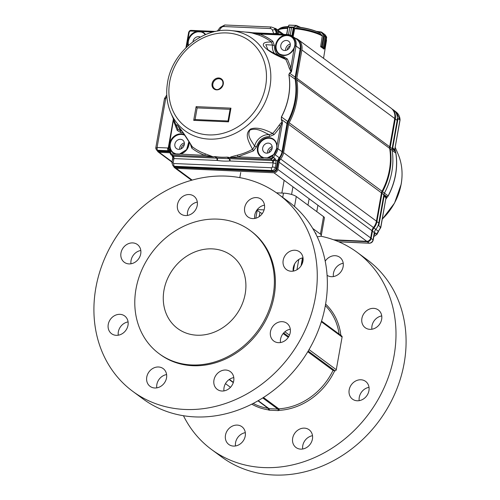 <?xml version="1.0" encoding="UTF-8"?>
<svg xmlns="http://www.w3.org/2000/svg" width="500" height="500" viewBox="0 0 500 500"><rect width="100%" height="100%" fill="white"/><g stroke="black" fill="none" stroke-linecap="round" stroke-linejoin="round"><path stroke-width="0.75" d="M282.719 197.387L283.475 193.131L276.469 192.812M283.475 193.131A9.806 2.506 10.1 0 1 296.288 196.506L323.537 216.619A9.806 2.506 10.1 0 1 324.412 217.944L321.294 235.438A9.806 2.506 -169.9 0 0 320.425 234.119L312.75 228.456M317.181 236.725A9.806 2.506 -169.9 0 0 321.294 235.438M264.1 209.894L257.262 209.581M255.812 218.212L257.225 210.281A2.45 0.625 -169.9 0 0 256.887 210.087M257.225 210.281L259.956 212.294A9.806 2.506 -169.9 0 0 262.312 213.525M283.144 333.556L288.281 337.35M307.775 351.737L333.031 370.387L334.688 370.806A62.506 53.7 126.4 0 1 279.2 410.35A1.225 0.512 86.7 0 0 278.794 408.812A1.225 1.05 -53.6 0 0 278.356 408.931A1.225 1.05 126.4 0 1 277.806 409.044L269.031 408.65L258.212 400.669M320.619 236.156A122.556 105.294 126.4 0 1 357.094 252.288A122.556 105.294 126.4 0 1 394.05 355.856A122.556 105.294 126.4 0 1 211.531 449.5A122.556 105.294 126.4 0 1 183.456 415.719M357.094 252.288L367.188 259.738A122.556 105.294 126.4 0 1 404.144 363.306A122.556 105.294 126.4 0 1 221.625 456.944L211.531 449.5M237.231 425.094A11.031 9.475 126.4 0 1 241.912 426.719A11.031 9.475 126.4 0 1 242.981 441.219A11.031 9.475 126.4 0 1 228.812 444.469A11.031 9.475 126.4 0 1 226.3 432.45A11.031 9.475 126.4 0 1 237.231 425.094M360.931 379.775A11.031 9.475 126.4 0 1 365.613 381.4A11.031 9.475 126.4 0 1 366.681 395.9A11.031 9.475 126.4 0 1 352.506 399.15A11.031 9.475 126.4 0 1 350 387.131A11.031 9.475 126.4 0 1 360.931 379.775M304.419 428.131A11.031 9.475 126.4 0 1 309.1 429.756A11.031 9.475 126.4 0 1 310.175 444.256A11.031 9.475 126.4 0 1 296 447.506A11.031 9.475 126.4 0 1 293.494 435.487A11.031 9.475 126.4 0 1 304.419 428.131M373.65 308.35A11.031 9.475 126.4 0 1 378.331 309.969A11.031 9.475 126.4 0 1 379.406 324.475A11.031 9.475 126.4 0 1 365.231 327.719A11.031 9.475 126.4 0 1 362.725 315.7A11.031 9.475 126.4 0 1 373.65 308.35M325.225 261.169A11.031 9.475 126.4 0 1 335.138 255.694A11.031 9.475 126.4 0 1 339.819 257.319A11.031 9.475 126.4 0 1 341.05 271.6A11.031 9.475 126.4 0 1 327.1 275.331M321.55 321.112L341.719 336.006A1.225 1.05 126.4 0 1 342.094 337.044L336.275 369.706A1.225 1.05 126.4 0 1 334.969 370.819L334.688 370.806M235.494 445.969A11.031 9.475 126.4 0 1 235.575 442.594A11.031 9.475 126.4 0 1 245.319 432.663M359.194 400.65A11.031 9.475 126.4 0 1 359.275 397.275A11.031 9.475 126.4 0 1 369.019 387.344M302.688 449.006A11.031 9.475 126.4 0 1 302.769 445.631A11.031 9.475 126.4 0 1 312.506 435.706M371.919 329.225A11.031 9.475 126.4 0 1 372 325.85A11.031 9.475 126.4 0 1 381.737 315.919M333.4 276.569A11.031 9.475 126.4 0 1 333.481 273.194A11.031 9.475 126.4 0 1 343.225 263.263M196.894 335.206A45.344 38.956 -53.6 0 0 241.825 304.969A45.344 38.956 -53.6 0 0 231.513 255.556A45.344 38.956 -53.6 0 0 163.981 290.206A45.344 38.956 -53.6 0 0 177.656 328.525A45.344 38.956 -53.6 0 0 196.894 335.206M136 288.944A76.6 65.806 -53.6 0 0 159.094 353.669A76.6 65.806 -53.6 0 0 257.531 331.125A76.6 65.806 -53.6 0 0 250.075 230.413A76.6 65.806 -53.6 0 0 136 288.944M159.094 353.669L160.106 354.419A76.6 65.806 -53.6 0 0 258.544 331.869A76.6 65.806 -53.6 0 0 251.081 231.163L250.075 230.413M166.519 377.938A11.031 9.475 -53.6 0 0 163.194 368.612A11.031 9.475 -53.6 0 0 149.019 371.863A11.031 9.475 -53.6 0 0 150.087 386.362A11.031 9.475 -53.6 0 0 154.769 387.987A11.031 9.475 -53.6 0 0 166.519 377.938M233.706 380.975A11.031 9.475 -53.6 0 0 230.381 371.65A11.031 9.475 -53.6 0 0 216.206 374.9A11.031 9.475 -53.6 0 0 217.281 389.4A11.031 9.475 -53.6 0 0 221.962 391.025A11.031 9.475 -53.6 0 0 233.706 380.975M290.219 332.619A11.031 9.475 -53.6 0 0 286.887 323.294A11.031 9.475 -53.6 0 0 272.712 326.544A11.031 9.475 -53.6 0 0 273.788 341.044A11.031 9.475 -53.6 0 0 278.469 342.669A11.031 9.475 -53.6 0 0 290.219 332.619M128 325.281A11.031 9.475 -53.6 0 0 124.675 315.963A11.031 9.475 -53.6 0 0 110.5 319.206A11.031 9.475 -53.6 0 0 111.575 333.706A11.031 9.475 -53.6 0 0 116.256 335.331A11.031 9.475 -53.6 0 0 128 325.281M302.938 261.188A11.031 9.475 -53.6 0 0 299.613 251.869A11.031 9.475 -53.6 0 0 285.438 255.113A11.031 9.475 -53.6 0 0 286.512 269.619A11.031 9.475 -53.6 0 0 291.194 271.244A11.031 9.475 -53.6 0 0 302.938 261.188M140.725 253.856A11.031 9.475 -53.6 0 0 137.4 244.531A11.031 9.475 -53.6 0 0 123.225 247.781A11.031 9.475 -53.6 0 0 124.3 262.281A11.031 9.475 -53.6 0 0 128.981 263.906A11.031 9.475 -53.6 0 0 140.725 253.856M264.425 208.531A11.031 9.475 -53.6 0 0 261.1 199.213A11.031 9.475 -53.6 0 0 246.925 202.456A11.031 9.475 -53.6 0 0 248 216.962A11.031 9.475 -53.6 0 0 252.675 218.588A11.031 9.475 -53.6 0 0 264.425 208.531M197.231 205.494A11.031 9.475 -53.6 0 0 193.906 196.175A11.031 9.475 -53.6 0 0 179.731 199.419A11.031 9.475 -53.6 0 0 180.806 213.925A11.031 9.475 -53.6 0 0 185.487 215.55A11.031 9.475 -53.6 0 0 197.231 205.494M95.856 287.825A122.556 105.294 -53.6 0 0 132.812 391.394A122.556 105.294 -53.6 0 0 290.312 355.319A122.556 105.294 -53.6 0 0 278.375 194.181A122.556 105.294 -53.6 0 0 95.856 287.825M278.375 194.181L288.469 201.631A122.556 105.294 126.4 0 1 300.4 362.769A122.556 105.294 126.4 0 1 142.906 398.844L132.812 391.394M166.6 374.562A11.031 9.475 -53.6 0 0 156.775 387.869M233.787 377.6A11.031 9.475 -53.6 0 0 223.969 390.906M290.294 329.244A11.031 9.475 -53.6 0 0 280.475 342.544M128.081 321.906A11.031 9.475 -53.6 0 0 118.263 335.213M303.019 257.812A11.031 9.475 -53.6 0 0 293.2 271.119M140.806 250.481A11.031 9.475 -53.6 0 0 130.981 263.781M264.506 205.156A11.031 9.475 -53.6 0 0 254.681 218.463M197.312 202.119A11.031 9.475 -53.6 0 0 187.494 215.425M258.062 400.756L268.531 408.488A1.225 0.625 124.7 0 1 268.331 409.856A2.45 2.106 126.4 0 0 269.325 410.188L278.106 410.588A2.45 2.106 126.4 0 0 279.2 410.35A1.225 0.331 64.3 0 0 278.356 408.931L263.131 397.688M251.762 404.15A62.506 53.7 126.4 0 0 268.331 409.856A1.225 0.569 98.6 0 0 268.144 408.331A61.281 52.644 126.4 0 1 253.162 403.431M184.331 144.469A4.075 3.5 -53.6 0 0 181.231 148.763M290.219 45.85A4.075 3.5 -53.6 0 0 287.312 49.819M272.119 148.444A4.075 3.5 -53.6 0 0 269.019 152.581M295.163 38.15A12.256 10.531 126.4 0 1 298.175 39.613L391.025 108.144A12.256 10.531 126.4 0 1 394.725 118.5L389.681 146.788A4.9 4.213 -53.6 0 0 389.663 148.4A65.569 56.331 126.4 0 1 382.025 191.287A4.9 4.213 -53.6 0 0 381.475 192.875L288.625 124.344L283.587 152.625A12.256 10.531 126.4 0 1 280.613 158.994A6.125 5.263 -53.6 0 0 279.119 162.175L277.831 169.419A3.675 3.156 126.4 0 1 273.913 172.769L176.25 168.35A3.675 3.156 126.4 0 1 174.688 167.812A3.675 3.156 126.4 0 1 173.656 166.3M288.625 124.344A4.9 4.213 126.4 0 1 289.181 122.75L382.025 191.287M389.663 148.4L296.819 79.869A65.569 56.331 126.4 0 1 289.181 122.75M296.819 79.869A4.9 4.213 126.4 0 1 296.837 78.256L389.681 146.788M298.175 39.613A12.256 10.531 126.4 0 1 301.875 49.969L296.837 78.256M274.131 28.144A6.125 5.263 126.4 0 1 276.413 29.025A6.125 5.263 126.4 0 1 278.044 31.25L279.081 34.175M170.113 152.787L159.2 152.294A2.45 2.106 126.4 0 1 158.156 151.931A2.45 2.106 126.4 0 1 157.419 150.706M381.475 192.875L376.438 221.163A12.256 10.531 126.4 0 1 373.456 227.525A6.125 5.263 -53.6 0 0 371.969 230.706L370.681 237.95A3.675 3.156 126.4 0 1 366.763 241.3L333.656 239.806M381.969 191.4L384.419 193.131A65.569 56.331 -53.6 0 0 392.1 150.25A4.9 4.213 126.4 0 1 392.119 148.637L390.219 147.281L395.288 119A12.181 10.462 -53.6 0 0 392.125 109.1M374.619 236.119L377 234.019L375.6 233.012L374.269 234.75M374.575 234.306L373.844 235.575C374.356 233.906 374.787 233.106 375.144 233.169L375.6 233.012L374.994 233.894L375.144 233.169L374.325 232.55L373.025 239.794L371.131 238.438L372.425 231.2A6.206 5.331 126.4 0 1 373.938 227.975A12.181 10.462 -53.6 0 0 376.9 221.65L381.969 193.369A4.981 4.281 126.4 0 1 382.531 191.756A65.494 56.262 -53.6 0 0 390.2 148.925A4.981 4.281 126.4 0 1 390.219 147.281A1.469 0.375 10.2 0 0 389.65 147.025M373.419 227.575L375.812 229.369A6.125 5.263 -53.6 0 0 374.325 232.55L372.425 231.2A1.469 0.375 10.2 0 0 371.925 230.963M381.431 193.125A1.469 0.375 10.2 0 1 381.969 193.369L383.862 194.719A4.9 4.213 -53.6 0 1 384.419 193.131L388.2 195.95L387.163 197.269L388.106 195.869A65.487 56.262 -53.6 0 0 395.775 153.044L395.337 151.425L392.688 149.3L392.625 147.738A1.225 0.312 10.2 0 1 392.731 147.9A1.225 0.312 10.2 0 1 392.706 147.944L397.587 120.694M379.2 223.344L384.05 196.287L384.281 195.569L386.863 197.425L387.2 196.844L384.456 194.931L384.281 195.569L384.456 194.931M384.281 195.569L384.05 196.287A1.225 0.312 -169.8 0 0 384.069 196.238A1.225 0.312 -169.8 0 0 383.969 196.075L384.3 195.113M384.25 195.194L383.831 194.913L378.8 223.006L376.9 221.65A1.469 0.375 10.2 0 0 376.388 221.412M392.231 148.519L392.556 148.787M394.888 148.912L395.869 153.15L390.2 148.925A1.469 0.575 -9.2 0 0 389.725 148.763M387.163 197.269L385.887 199.125M394.681 118.731A1.469 0.375 10.2 0 1 395.288 119L397.181 120.35A12.256 10.531 -53.6 0 0 393.612 110.075A12.256 10.531 -53.6 0 0 393.237 109.806L391.919 108.9M392.725 147.85L397.569 120.787L397.181 120.35L392.15 148.444M376.425 234.244L377 234.019A6.181 5.312 -53.6 0 1 378.406 231.275L380.8 227.531L385.869 198.494L380.694 227.381L378.406 231.275L375.812 229.369A12.256 10.531 -53.6 0 0 378.8 223.006L379.181 223.444L378.688 225.619L380.694 227.381L380.119 227.575M367.031 241.3A1.469 0.65 92.7 0 0 367.294 241.719L369.106 243.137A3.675 3.156 -53.6 0 0 373.025 239.794L373.081 239.831A1.35 0.344 10.2 0 1 373.194 240.012L373.956 235.75M373.844 235.575L373.081 239.831A3.675 3.156 -53.6 0 1 369.162 243.181L338.569 241.725M392.625 147.738L398.069 118.588L400.056 120L394.9 148.794M378.688 225.619L379.181 223.444M397.95 118.663L397.694 120.087M392.719 147.956A1665.194 713.75 -87 0 1 394.812 149.55L394.906 149.256M392.581 148.9L395.231 150.7L394.844 149.631M385.869 198.494L386.156 197.906A1665.669 713.956 -87 0 1 384.144 196.363M374.588 234.3L374.994 233.894M392.694 149.288L392.681 148.669M395.412 151.181L395.312 150.775M385.962 198.581L386.156 197.906L386.938 197.531M386.206 197.887L386.106 198.388M212.881 83.888A5.637 4.844 126.4 0 1 216.225 79.344A5.637 4.844 126.4 0 1 221.275 79.569C222.769 80.494 223.25 82.338 222.712 85.081C219.831 89.481 217.125 90.669 214.581 88.637A5.637 4.844 126.4 0 1 212.881 83.888M253.481 150.844L252.581 149.325C246.875 138.844 245.188 133.475 250.494 129.05C255.875 127.056 263.275 128.531 272.694 133.469L274.025 134.644L269.562 136.519C263.081 136.688 258.738 140.113 256.525 146.8L253.481 150.844L237.931 156.831L263.456 157.938A10.788 9.269 126.4 0 1 257.425 148A10.788 9.269 126.4 0 1 267.787 137.706A10.788 9.269 126.4 0 1 276.994 146.337L276.663 148.481A10.419 8.956 126.4 0 1 274.137 153.894L273.275 155A7.806 6.706 -53.6 0 0 272.381 157.075L273.637 157.513L271.087 159.481L270.856 158.256L263.731 157.706A10.419 8.956 126.4 0 1 261.337 156.6A10.419 8.956 126.4 0 1 260.106 142.75A10.419 8.956 126.4 0 1 273.706 139.838A10.419 8.956 126.4 0 1 276.806 146.406M178 125.887L180.588 130.844L180.981 132.681L177.25 130.45L177.969 129.362C175.987 124.781 176.019 123.619 178.069 125.875C181.812 130.469 185.856 136.194 192.219 146.706L191.812 148.169L190.325 143.925M213.006 156.894L205.025 155.406L205.15 153.787L213.15 156.838L215.144 156.606A65.788 56.525 -53.6 0 0 227.044 157.119L230.019 157.569C230.6 157.075 229.462 157.206 237.369 155.181A65.644 56.394 -53.6 0 0 252.581 149.325L254.625 146.225L256.525 146.8M274.025 134.644A67.062 57.619 126.4 0 0 280.531 126.3L276.806 146.5L276.663 148.481L277.913 148.7A11.556 9.931 126.4 0 1 275.119 154.706L279.212 157.738A11.644 10 -53.6 0 0 282.031 151.681L277.913 148.7L282.419 123.175L282.194 122.294L282.419 123.175C282.331 122.225 281.706 123.269 280.531 126.3L279.062 125.3C280.656 123.15 281.7 122.144 282.194 122.294L281.356 119.681L281.4 116.912A64.806 55.675 -53.6 0 0 288.844 74.7L289.6 72.962L291.062 72.025L289.169 68.006A65.644 56.394 -53.6 0 0 285.756 59.413C273.794 54.25 267.725 50.794 263.725 46.169C262.206 43.144 264.8 41.775 271.506 42.069L272.812 41.269L274.394 45.506C274.231 52.287 277.312 56.037 283.637 56.756L287.375 58.987L285.756 59.413L284.15 58L271.9 52.169L267.906 49.713L265.806 44.669L272.469 45.094L271.506 42.069A65.644 56.394 -53.6 0 0 258.562 34.987L252.044 32.994L259.587 34.031A1.469 0.731 -69.9 0 1 258.562 34.987M250.55 32.738L249.069 32.513A65.806 56.537 -53.6 0 0 246.444 32.175L249.069 32.513A0.981 0.456 -81.2 0 1 249.069 32.513L252.044 32.994M281.4 116.912L287.688 121.519A64.956 55.806 -53.6 0 0 295.156 79.212L288.844 74.7M188.412 45.444A10.419 8.956 126.4 0 1 197.481 31.788L201.169 31.95A10.419 8.956 126.4 0 1 204.006 33.369A10.419 8.956 126.4 0 1 205.319 34.7L204.006 33.369M204.056 33.413A10.419 8.95 -53.6 0 0 192.844 33.975A10.419 8.95 -53.6 0 0 188.487 45.381M287.194 35.494L285.3 35.594L285.144 35.138L287.137 34.919L287.194 35.494A10.419 8.956 126.4 0 1 291.837 37.188A10.419 8.956 126.4 0 1 294.788 45.744M294.775 45.819L294.231 47.756A10.419 8.956 126.4 0 1 283.675 55.319A10.419 8.956 126.4 0 1 279.45 53.938A10.419 8.956 126.4 0 1 276.45 43.537A10.419 8.956 126.4 0 1 285.3 35.594M291.881 37.219A10.419 8.95 -53.6 0 0 278.331 40.156A10.419 8.95 -53.6 0 0 279.506 53.975M273.194 154.894A10.419 8.956 126.4 0 1 267.456 157.869L267.312 158.1A10.788 9.269 -53.6 0 0 273.275 155L274.137 153.894L275.119 154.706A6.825 5.863 126.4 0 0 273.637 157.513L275.019 158.569L275.85 159.981L275.994 163.612L273.119 162.862L273.381 161.181L275.025 158.569L272.481 160.556L229.594 158.7L227.138 157.225A0.981 0.406 86.4 0 1 227.044 157.119M267.456 157.869L263.731 157.706M273.756 139.881A10.419 8.95 -53.6 0 0 260.212 142.825A10.419 8.95 -53.6 0 0 261.388 156.637M184.944 135.419A10.419 8.95 -53.6 0 0 172 139.588A10.419 8.95 -53.6 0 0 173.569 152.831M188.919 141.625A10.419 8.956 126.4 0 1 188.825 144.662A10.419 8.956 126.4 0 1 179.638 154.062L175.637 154.131A10.788 9.269 126.4 0 1 169.606 144.194A10.788 9.269 126.4 0 1 184.469 134.694M192.944 41.775A5.269 4.525 126.4 0 1 192.994 41.469A5.269 4.525 126.4 0 1 200.312 37.1M290.287 44.081A5.481 4.713 -53.6 0 0 285.663 48.987A5.481 4.713 -53.6 0 0 285.6 50.431M280.812 45.275A5.269 4.525 126.4 0 1 288.55 41.163A5.269 4.525 126.4 0 1 289.175 48.163A5.269 4.525 126.4 0 1 282.294 49.638A5.269 4.525 126.4 0 1 280.812 45.275M267.488 153.1A5.481 4.713 126.4 0 1 267.55 151.65A5.481 4.713 126.4 0 1 272.175 146.75M179.669 149.294A5.481 4.713 126.4 0 1 179.731 147.85A5.481 4.713 126.4 0 1 184.356 142.944M262.694 147.938A5.269 4.525 126.4 0 1 270.438 143.825A5.269 4.525 126.4 0 1 271.056 150.831A5.269 4.525 126.4 0 1 264.181 152.3A5.269 4.525 126.4 0 1 262.694 147.938M174.875 144.131A5.269 4.525 126.4 0 1 182.619 140.019A5.269 4.525 126.4 0 1 183.238 147.025A5.269 4.525 126.4 0 1 176.363 148.494A5.269 4.525 126.4 0 1 174.875 144.131M193.7 120.337L195.081 119.556L197.144 107.894L196.119 106.65L193.7 120.337L228.531 121.85L230.95 108.162L196.119 106.65M197.144 107.894L230.075 109.319L230.95 108.162M230.075 109.319L228.012 120.981L228.531 121.85M228.012 120.981L195.081 119.556M287.375 58.987L290.856 67.763A1.469 0.631 -16.8 0 1 289.169 68.006M291.062 72.025L291.525 71.556L291.062 72.025M294.231 47.756L290.856 67.763C290.931 70.731 291.156 71.994 291.525 71.556L296.031 46.031L295.081 45.731L294.394 47.731C291.881 55.319 281.125 58.469 277.162 52.256C272.462 46.675 277.738 36.062 285.144 35.138L259.587 34.031A67.062 57.619 126.4 0 1 272.812 41.269M289.6 72.962L288.931 74.744A64.825 55.694 -53.6 0 1 281.481 116.962L281.356 119.681M269.562 136.519L269.262 134.688C263.456 132.213 257.325 127.413 249.988 130.019C246.494 135.956 251.975 141.263 254.625 146.225A13.506 11.606 -53.6 0 1 269.262 134.688L272.694 133.469A65.644 56.394 -53.6 0 0 279.062 125.3M227.769 157.162L229.988 157.675L237.931 156.831A1.469 0.525 76.2 0 0 237.369 155.181M215.144 156.606A0.981 0.456 98.8 0 0 215.231 156.706L214.562 156.594M189.156 142.006A10.788 9.269 126.4 0 1 189.081 144.106A10.788 9.269 126.4 0 1 179.494 154.3L171.838 153.963L172.069 155.194L170.981 154.794L173.431 156.269L216.575 158.138A1.837 0.812 -87.5 0 1 217.006 160.438L173.919 158.569L173.194 162.681A0.838 0.719 126.4 0 0 173.8 163.512L271.5 167.744A0.838 0.719 126.4 0 0 272.387 166.981L273.119 162.862L230.025 161A1.837 0.812 92.5 0 0 229.594 158.7A6.131 5.238 128 0 0 229.031 158.706A1.837 0.762 -93.6 0 1 229.638 161.006A67.575 58.056 126.4 0 1 217.394 160.475A1.837 0.856 98.8 0 0 217.119 158.188L229.031 158.706L227.138 157.225A65.825 56.55 -53.6 0 1 215.231 156.706L217.119 158.188L214.75 156.706L213.363 156.956M177.969 125.862L182.175 131.344L192.219 146.706A65.644 56.394 -53.6 0 0 205.15 153.787M170.712 112.587A57.106 49.062 -53.6 0 0 258.275 113.881A57.106 49.062 -53.6 0 0 231.231 30.594C202.975 26.856 171.95 52.387 167.544 82.625C165.775 93.294 166.825 103.275 170.712 112.587L176.594 126.388A65.644 56.394 -53.6 0 0 177.969 129.362L180.588 130.844A13.506 11.606 -53.6 0 1 181.881 130.925M177.25 130.45L173.556 120.981A1.469 0.631 163.9 0 0 174.137 120.619M171.838 153.963A1.469 1.262 126.4 0 1 170.75 152.894A7.806 6.706 126.4 0 0 169.094 149.062L168.8 147.956L173.562 119.269M197.481 31.788L197.325 31.337L201.144 31.5A10.788 9.269 126.4 0 1 205.613 34.575M274.394 45.506L272.469 45.094A13.506 11.606 -53.6 0 0 274.538 53.587M282.844 57.719L283.637 56.756M291.15 72.3A115.869 52.194 -87.7 0 0 289.688 73.219L295.175 77.2L300.15 49.019A11.644 10 -53.6 0 0 296.869 39.381A11.644 10 -53.6 0 0 296.512 39.112L292.425 36.2A11.556 9.931 126.4 0 1 296.031 46.031L300.644 49.4A11.619 9.981 -53.6 0 0 297.369 39.775L296.869 39.381M172.094 155.612L172.756 157.456L171.931 162.969L173.006 165.806L174.013 166.569A3.062 2.631 -53.6 0 0 174.106 166.637A3.062 2.631 -53.6 0 0 175.344 167.044L273.044 171.281A3.062 2.631 -53.6 0 0 276.3 168.481L277.581 161.238A6.744 5.794 -53.6 0 1 279.212 157.738L279.713 158.1A11.619 9.981 -53.6 0 0 282.525 152.062L282.031 151.681L287.006 123.5A6.125 5.263 -53.6 0 1 287.688 121.519L288.188 121.894A64.931 55.788 -53.6 0 0 295.65 79.6A6.15 5.281 -53.6 0 1 295.669 77.581L295.175 77.2A6.125 5.263 -53.6 0 0 295.156 79.212L295.65 79.6A1.469 0.575 -9.3 0 1 295.769 79.781L295.794 77.775A1.469 0.375 10 0 0 295.669 77.581L300.644 49.4A1.469 0.375 -170 0 1 300.763 49.588L295.794 77.775M230.787 157.738L271.087 159.481L272.481 160.556L272.913 162.856M229.988 157.675L230.312 157.713M170.981 154.794L170.181 153.281L170.969 154.787M172.225 155.781L173.981 157.725L173.919 158.569L172.844 159.15M217.3 31.131L217.662 30.719L217.681 31.062M273.644 33.938L273.706 33.663C275.219 33.537 276.081 33.269 276.288 32.862L276.938 34.081M245.775 32.1A67.55 58.031 126.4 0 1 252.269 32.713A4.344 3.731 -53.6 0 0 252.656 32.756L273.706 33.663L272.469 30.219A2.206 0.981 -19.7 0 1 275.262 29.906L276.337 32.894L277.369 33.631A6.744 5.794 -53.6 0 0 277.569 34.112M169.438 150.912L168.831 150.087M169.756 151.544A6.744 5.794 -53.6 0 0 169.237 151.5L168.225 150.725A6.763 5.812 126.4 0 1 169.225 150.863M165.006 98.069L165.738 98.375L164.675 98.863M166.875 96.706L165.738 98.375L157.069 147.506L157.25 150.25L168.225 150.725A2.206 0.975 -87.5 0 1 167.694 147.963L157.069 147.506L155.925 148.45M277.906 34.125A6.763 5.812 -53.6 0 1 277.869 34.025L276.794 31.037A5.494 4.719 126.4 0 0 275.444 29.131L276.906 31.181L277.962 34.125A1.469 0.65 160.3 0 0 277.869 34.025L276.3 30.65A5.513 4.737 -53.6 0 0 274.944 28.731A5.513 4.737 -53.6 0 0 274.781 28.606L273.75 27.875A5.494 4.719 -53.6 0 1 275.262 29.906L276.794 31.037A1.469 0.65 -19.7 0 1 276.906 31.181A1.469 0.65 -19.7 0 1 276.913 31.369M273.381 161.181L275.85 159.981L278.075 161.619A1.469 0.375 10 0 1 278.2 161.806L282.65 152.256A1.469 0.375 10 0 0 282.525 152.062L287.5 123.881L281.519 119.519L282.356 122.119M172.731 156.237L173.856 157.125L173.431 156.269L172.069 155.194L212.631 156.95M166.769 94.95L164.488 98.575L155.744 148.138L156.456 149.969L157.463 150.738A1.837 1.581 -53.6 0 0 158.262 151.025L169.237 151.5L169.756 151.856A1.469 0.65 92.5 0 0 169.894 151.919L158.956 151.444A1.469 0.65 92.5 0 0 159.131 151.4M320.712 46.537L320.669 46.775A25.444 6.5 -169.9 0 1 323.7 49.013L323.706 48.95M322.337 35.55L320.644 46.531L323.188 47.069L321.637 46.962L324.256 48.894L324.006 47.669L325.875 37.175L326.619 37.188M322.125 46.944L324.231 35.506L323.681 35.044L325.062 36.569L324.231 35.387M326.606 37.144L325.881 37.175L324.006 47.675L324.494 48.694M321.662 46.662L323.681 35.044L321.031 32.138L324.494 34.475M324.95 34.613L321.681 32.2L323.9 34.956M323.862 35.181L326.581 36.987L325.156 34.837M316.438 31.363L321.1 31.969L316.406 31.35M323.625 48.938L324.438 48.825M286.875 34.513L287.969 26.894L289.762 27.656L288.25 27.037M293.913 27.287L291.544 27.738L293.75 27.106L287.95 26.969M293.113 36.688L294.794 28.294M288.012 26.837L289.1 25.15L296.537 25.494L294.088 27.244L292.481 36.244M293.863 27.037L296.475 25.481M293.406 27.269L291.887 35.85M315.238 232.856L315.938 233.131L315.887 234.106M315.938 233.131L315.8 233.931M325.344 305.644A61.281 52.644 126.4 0 1 339.1 334.069M229.144 379.55L233.294 382.612M257.956 400.812L268.144 408.331A1.225 1.05 126.4 0 1 268.531 408.488A1.225 1.05 126.4 0 0 269.031 408.65A1.225 0.544 92.6 0 1 269.325 410.188M263.45 397.488L278.794 408.812A61.281 52.644 126.4 0 0 333.031 370.387M325.619 304.088A62.506 53.7 126.4 0 1 340.869 335.381M336.275 369.706L309.037 349.6M289.462 335.156L284.887 331.775M321.356 321.737L342.094 337.044M334.969 370.819L308.188 351.056M288.706 336.675L283.663 332.95M233.381 382.337L229.381 379.381M262.75 397.931L277.806 409.044A1.225 0.544 92.6 0 1 278.106 410.588M229.237 379.481L233.331 382.5M296.95 269.75L298.775 259.494M301.075 265.819L302.481 257.919M320.425 234.119L323.537 216.619M294.513 206.506L296.288 196.506M293.35 271.094L294.619 263.988M259.188 216.612L259.956 212.294M376.438 221.163L283.587 152.625M280.613 158.994L373.456 227.525M394.725 118.5L301.875 49.969M282.181 34.312L278.044 31.25M172.131 161.838L159.2 152.294M192.175 180.106L176.25 168.35M366.763 241.3L273.913 172.769M370.681 237.95L277.831 169.419M371.969 230.706L279.119 162.175M388.2 195.95A65.444 56.225 -53.6 0 0 395.6 174.713A65.444 56.225 -53.6 0 0 395.869 153.15M382.319 219.05A56.744 48.75 -53.6 0 0 401.131 184.188A56.744 48.75 -53.6 0 0 398.113 154.175C402.006 163.506 403.025 173.544 401.156 184.294L394.531 203.081L382.3 219.163M370.625 238.206A1.469 0.375 10.2 0 1 371.131 238.438A3.6 3.094 -53.6 0 1 367.294 241.719L334.769 240.212M393.612 110.075L396.206 112.062L399.956 119.825L394.869 148.831M383.969 196.075L379.1 223.231M369.525 243.175A1.35 0.6 92.7 0 1 369.325 243.238A1.35 0.6 92.7 0 1 369.162 243.181L338.669 241.769M378.55 231.369L378.106 230.956M373.906 236.044L374.438 236.069L373.963 235.731M212.081 83.675A6.25 5.369 -53.6 0 0 216.625 89.869A6.25 5.369 -53.6 0 0 223.275 84.162A6.25 5.369 -53.6 0 0 218.725 77.969A6.25 5.369 -53.6 0 0 212.081 83.675M265.65 86A53.556 46.013 126.4 0 1 208.819 134.906A53.556 46.013 126.4 0 1 169.656 82.131A53.869 46.281 126.4 0 1 169.706 81.838A53.556 46.013 126.4 0 1 226.537 32.931A53.556 46.013 126.4 0 1 265.7 85.706A53.869 46.281 126.4 0 1 265.65 86M188.031 45.788A10.788 9.269 126.4 0 1 187.725 41.531A10.788 9.269 126.4 0 1 197.325 31.337L190.756 31.05A1.469 1.262 -53.6 0 0 189.188 32.394L188.706 32.65M213.2 32.025L201.144 31.5L201.169 31.95M175.856 153.881A10.419 8.956 126.4 0 1 173.519 152.794A10.419 8.956 126.4 0 1 171.9 139.5A10.419 8.956 126.4 0 1 184.919 135.381M191.812 148.169A67.062 57.619 126.4 0 0 205.025 155.406L179.638 154.062M186.588 47.131L189.188 32.394M190.756 31.05L191.206 30.369L215.731 31.431M252.269 32.713A1.837 0.856 -81.2 0 1 252.175 33.013L287.5 34.538L292.425 36.2A11.556 9.931 126.4 0 0 287.619 34.581A0.981 0.431 92.5 0 0 287.5 34.538A0.981 0.431 92.5 0 0 287.137 34.919A10.919 9.381 126.4 0 1 295.081 45.731M183.3 132.969A12.038 10.344 -53.6 0 0 180.981 132.681M168.319 148.206L168.8 147.956L168.319 148.206M288.325 122.037L288.188 121.894A6.15 5.281 -53.6 0 0 287.5 123.881A1.469 0.375 10 0 1 287.619 124.069L288.325 122.037C295.469 108.181 297.95 94.094 295.769 79.781M270.856 158.256A1.469 1.262 -53.6 0 0 272.381 157.075M169.094 149.062L168.787 150.031L170.175 153.281M170.263 153.406L170.75 152.894M168.25 148.006A8.969 7.706 -53.6 0 0 167.694 147.963M272.469 30.219A3.287 2.825 -53.6 0 0 270.194 28.544L223.837 26.531A3.287 2.825 -53.6 0 0 221.012 27.988L218.888 30.869M276.962 148.394A10.919 9.381 126.4 0 1 274.325 154.069M230.025 161A4.288 3.681 -53.6 0 0 229.638 161.006M217.394 160.475A4.288 3.681 -53.6 0 0 217.006 160.438M221.012 27.988L220.144 27.35L217.662 30.719M223.837 26.531A2.206 0.975 -87.5 0 1 224.844 25L220.144 27.35M270.194 28.544A2.206 0.975 -87.5 0 1 271.2 27.006L224.844 25M275.994 163.612L275.269 167.731L276.8 168.863L278.075 161.619A6.763 5.812 -53.6 0 1 279.713 158.1L279.875 158.206M272.387 166.981A2.206 0.562 10 0 1 275.269 167.731A3.044 2.612 126.4 0 1 272.031 170.506A2.206 0.975 -87.5 0 1 271.5 167.744M173.8 163.512A2.206 0.975 92.5 0 0 174.331 166.275L272.031 170.506L273.562 171.637A1.469 0.65 92.5 0 0 273.738 171.7C275.425 171.612 276.488 170.731 276.919 169.05A1.469 0.375 10 0 0 276.8 168.863A3.044 2.612 126.4 0 1 273.562 171.637L175.863 167.406A1.469 0.65 92.5 0 0 176.038 167.469A1.469 0.65 92.5 0 0 176.213 167.419M171.931 162.969A2.206 0.562 10 0 1 173.194 162.681M156.456 149.969A1.819 1.562 -53.6 0 0 157.25 150.25L158.781 151.381A1.469 0.65 92.5 0 0 158.956 151.444L157.519 150.781M169.875 151.862A6.763 5.812 -53.6 0 0 169.756 151.856L158.781 151.381A1.819 1.562 126.4 0 1 158.044 151.144M173.006 165.806A3.044 2.612 -53.6 0 0 174.331 166.275L175.863 167.406A3.044 2.612 126.4 0 1 174.631 167L174.106 166.637M173.981 157.725L172.975 157.3M288.075 26.675A23.338 5.962 -169.9 0 0 280.087 28.306L277.663 29.95M320.7 33.406A23.338 5.962 -169.9 0 0 296.438 27.012M322.281 35.225A24.956 6.375 -169.9 0 0 294.825 27.988M287.812 27.694A24.956 6.375 -169.9 0 0 278.3 29.462M287.688 28.394A25.312 6.469 -169.9 0 0 277.906 30.131M323.531 58.325L326.475 40.569A25.312 6.469 -169.9 0 0 326.287 39.406M322.463 36.05A25.312 6.469 -169.9 0 0 294.544 28.688M321.031 32.138L317.1 31.625M325.056 36.569L323.188 47.069L325.056 36.569L325.881 37.175M326.625 37.269L324.619 48.525M321.606 46.956L320.8 46.85M323.188 47.069L324.006 47.675M324.231 48.9L324.644 48.612L326.662 37.275L324.956 34.613M287.944 27.025L286.613 34.5M288.512 34.638L289.756 27.656L291.537 27.738L290.238 35.069M300.044 27.287L296.613 25.706M296.581 25.531L300.544 27.356M288.869 25.238L288.15 26.781M289.756 27.656L288.519 34.638M290.231 35.062L291.544 27.738M225.469 383.625L230.481 387.325M301.462 265.188L302.769 257.856M276.413 29.025L283.656 34.375M158.156 151.931L172.062 162.2M174.688 167.812L191.575 180.275M398.113 154.175L395.175 147.275M396.219 112.069C398.644 114.019 399.925 116.65 400.056 119.981M378.931 224.856L384.181 195.8M374.575 236.112L377.106 234.175L378.544 231.363M338.806 241.825L369.325 243.238C371.369 243.137 372.656 242.056 373.194 240.012M374.581 236.119L373.9 236.088M261.337 156.6L263.706 157.694L267.406 157.85L273.175 154.844L274.1 153.869L276.631 148.431L276.781 146.45C276.694 143.656 275.669 141.45 273.706 139.838M173.519 152.794L175.888 153.887L179.587 154.044L186.625 149.594L188.888 141.575M231.231 30.594L246.444 32.175M185.938 47.763L188.625 32.519C189.15 31.006 190.006 30.288 191.206 30.369M168.787 150.031L168.238 148.081L173.394 118.875M291.837 37.188C294.306 39.281 295.275 42.138 294.744 45.769L294.2 47.713C290.512 54.681 285.594 56.756 279.45 53.938M287.619 124.069L282.65 152.256M271.2 27.006L273.75 27.875M300.763 49.588C301.375 45.519 300.244 42.244 297.369 39.775M278.2 161.806L276.919 169.05M273.738 171.7L176.038 167.469L174.631 167M275.444 29.131L274.944 28.731M326.475 40.569L326.337 39.094M320.312 33.1C314.2 30.062 306.394 28 296.9 26.894M280.087 28.306C281.919 27.2 284.806 26.606 288.744 26.525M321.681 32.2L321.094 31.962M324.325 48.906L323.644 48.956M300.6 27.369L296.25 25.419L289.019 25.094L287.938 26.994L286.6 34.5M316.781 211.631L317.919 205.25M307.981 205.138L309.119 198.75M239.819 177.65L240.738 172.494M291.575 194.481L292.944 186.812M281.869 193.056L284.144 180.319"/></g></svg>
